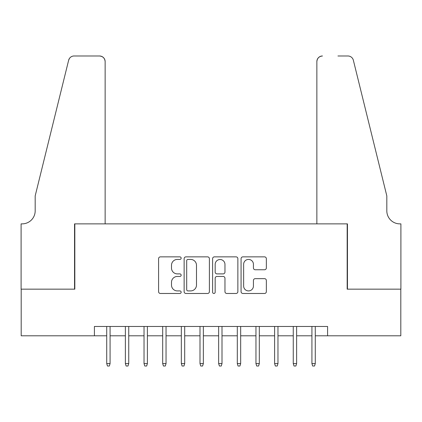 <?xml version="1.0" encoding="UTF-8"?>
<svg xmlns="http://www.w3.org/2000/svg" width="422" height="422" viewBox="0 0 422 422"><rect width="100%" height="100%" fill="white"/><g stroke="black" fill="none" stroke-linecap="round" stroke-linejoin="round"><path stroke-width="0.63" d="M181.154 258.143A1.282 1.282 0 0 0 179.872 256.861L160.418 256.861A1.83 1.83 0 0 0 158.588 258.691L158.588 291.649A1.83 1.83 0 0 0 160.418 293.48L179.872 293.48A1.282 1.282 0 0 0 181.154 292.198A1.282 1.282 0 0 0 179.872 290.916L177.356 290.916A5.861 5.861 0 0 1 171.496 285.056L171.496 282.313A5.861 5.861 0 0 1 177.356 276.452L179.872 276.452A1.282 1.282 0 0 0 181.154 275.17A1.282 1.282 0 0 0 179.872 273.889L177.356 273.889A5.861 5.861 0 0 1 171.496 268.028L171.496 265.285A5.861 5.861 0 0 1 177.356 259.424L179.872 259.424A1.282 1.282 0 0 0 181.154 258.143M264.51 269.769A1.83 1.83 0 0 0 266.345 267.938L266.345 258.691A1.83 1.83 0 0 0 264.51 256.861L242.903 256.861A1.83 1.83 0 0 0 241.073 258.691L241.073 291.649A1.83 1.83 0 0 0 242.903 293.48L264.51 293.48A1.83 1.83 0 0 0 266.345 291.649L266.345 280.482A1.83 1.83 0 0 0 264.51 278.652L255.268 278.652A1.83 1.83 0 0 0 253.432 280.482L253.432 286.021A4.9 4.9 0 0 1 248.537 290.916A4.9 4.9 0 0 1 243.636 286.021L243.636 264.32A4.9 4.9 0 0 1 248.537 259.424A4.9 4.9 0 0 1 253.432 264.32L253.432 267.938A1.83 1.83 0 0 0 255.268 269.769L264.51 269.769M94.412 335.796L21.195 335.796L21.195 289.16L74.826 289.16L74.826 223.871L347.174 223.871L347.174 289.16L400.805 289.16L400.805 335.796L327.588 335.796L327.588 326.47L94.412 326.47L94.412 335.796L106.724 335.796M209.396 258.691A1.83 1.83 0 0 0 207.566 256.861L185.96 256.861A1.83 1.83 0 0 0 184.129 258.691L184.129 291.649A1.83 1.83 0 0 0 185.96 293.48L207.566 293.48A1.83 1.83 0 0 0 209.396 291.649L209.396 258.691M214.434 256.861L236.04 256.861A1.83 1.83 0 0 1 237.871 258.691L237.871 291.649A1.83 1.83 0 0 1 236.04 293.48L226.793 293.48A1.83 1.83 0 0 1 224.963 291.649L224.963 278.283A1.83 1.83 0 0 0 223.132 276.452L216.998 276.452A1.83 1.83 0 0 0 215.167 278.283L215.167 292.198A1.282 1.282 0 0 1 213.885 293.48A1.282 1.282 0 0 1 212.604 292.198L212.604 258.691A1.83 1.83 0 0 1 214.434 256.861M110.079 335.796L125.376 335.796M128.736 335.796L144.034 335.796M147.389 335.796L162.686 335.796M166.041 335.796L181.339 335.796M184.699 335.796L199.996 335.796M203.351 335.796L218.649 335.796M222.004 335.796L237.301 335.796M240.661 335.796L255.959 335.796M259.314 335.796L274.611 335.796M277.966 335.796L293.264 335.796M296.624 335.796L311.921 335.796M315.276 335.796L327.588 335.796M187.975 259.424A1.282 1.282 0 0 0 186.693 260.706L186.693 289.634A1.282 1.282 0 0 0 187.975 290.916L190.628 290.916A5.861 5.861 0 0 0 196.488 285.056L196.488 265.285A5.861 5.861 0 0 0 190.628 259.424L187.975 259.424M224.963 264.415A4.9 4.9 0 0 0 220.062 259.514A4.9 4.9 0 0 0 215.167 264.415L215.167 272.058A1.83 1.83 0 0 0 216.998 273.889L223.132 273.889A1.83 1.83 0 0 0 224.963 272.058L224.963 264.415M106.724 363.59L107.468 366.016L109.335 366.016L110.079 363.59L106.724 363.59L106.724 326.47M110.079 363.59L110.079 326.47M105.136 223.871L105.136 61.58A5.597 5.597 0 0 0 99.539 55.984L74.077 55.984A5.597 5.597 0 0 0 68.644 60.24L35.184 195.892L35.184 210.815A13.056 13.056 0 0 1 22.123 223.871L21.1 223.871L21.1 289.16L74.546 289.16L74.546 223.871L105.136 223.871L105.136 61.58C104.783 58.204 102.915 56.337 99.539 55.984L84.057 55.984M68.644 60.24C70.068 57.17 70.068 57.17 68.644 60.24L69.43 58.458M35.184 210.815A13.056 13.056 0 0 1 22.123 223.871M316.864 223.871L316.864 61.58L316.864 223.871L347.454 223.871L347.454 289.16L400.9 289.16L400.9 223.871L399.877 223.871A13.056 13.056 0 0 1 386.816 210.815A13.056 13.056 0 0 0 399.877 223.871M376.556 154.294L353.356 60.24L386.816 195.892L386.816 210.815M337.943 55.984L347.923 55.984A5.597 5.597 0 0 1 353.356 60.24C351.932 57.17 351.932 57.17 353.356 60.24C351.932 57.17 351.932 57.17 353.356 60.24M322.461 55.984A5.597 5.597 0 0 0 316.864 61.58C317.217 58.204 319.085 56.337 322.461 55.984M125.376 363.59L126.125 366.016L127.987 366.016L128.736 363.59L125.376 363.59L125.376 326.47M128.736 363.59L128.736 326.47M144.034 363.59L144.778 366.016L146.645 366.016L147.389 363.59L144.034 363.59L144.034 326.47M147.389 363.59L147.389 326.47M162.686 363.59L163.43 366.016L165.297 366.016L166.041 363.59L162.686 363.59L162.686 326.47M166.041 363.59L166.041 326.47M181.339 363.59L182.088 366.016L183.95 366.016L184.699 363.59L181.339 363.59L181.339 326.47M184.699 363.59L184.699 326.47M199.996 363.59L200.74 366.016L202.607 366.016L203.351 363.59L199.996 363.59L199.996 326.47M203.351 363.59L203.351 326.47M218.649 363.59L219.393 366.016L221.26 366.016L222.004 363.59L218.649 363.59L218.649 326.47M222.004 363.59L222.004 326.47M237.301 363.59L238.05 366.016L239.912 366.016L240.661 363.59L237.301 363.59L237.301 326.47M240.661 363.59L240.661 326.47M255.959 363.59L256.703 366.016L258.57 366.016L259.314 363.59L255.959 363.59L255.959 326.47M259.314 363.59L259.314 326.47M274.611 363.59L275.355 366.016L277.222 366.016L277.966 363.59L274.611 363.59L274.611 326.47M277.966 363.59L277.966 326.47M293.264 363.59L294.013 366.016L295.875 366.016L296.624 363.59L293.264 363.59L293.264 326.47M296.624 363.59L296.624 326.47M311.921 363.59L312.665 366.016L314.532 366.016L315.276 363.59L311.921 363.59L311.921 326.47M315.276 363.59L315.276 326.47"/></g></svg>
